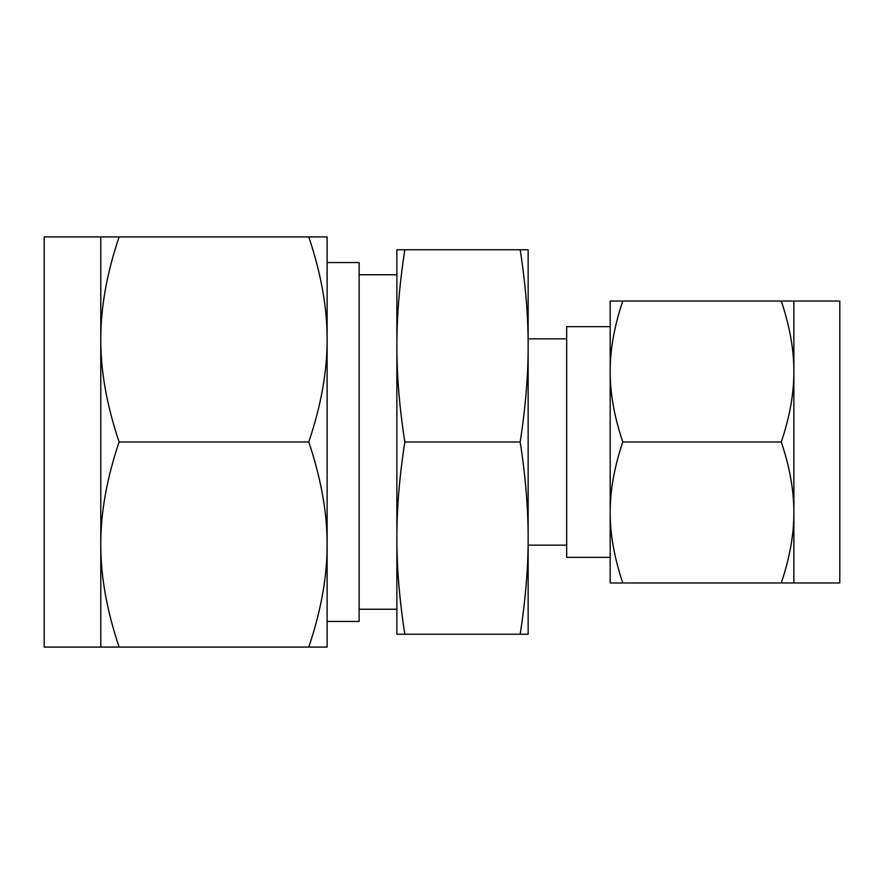 <?xml version="1.0" encoding="UTF-8"?>
<svg xmlns="http://www.w3.org/2000/svg" width="884" height="884" viewBox="0 0 884 884"><rect width="100%" height="100%" fill="white"/><g stroke="black" fill="none" stroke-linecap="round" stroke-linejoin="round"><path stroke-width="1.33" d="M404.839 249.763C399.469 284.25 396.817 316.284 396.872 345.876L396.872 249.763L528.146 249.763L528.146 634.237L520.179 634.237C525.538 599.75 528.201 567.716 528.146 538.124C528.201 508.565 525.549 476.52 520.179 442C525.538 407.513 528.201 375.468 528.146 345.876C528.201 316.328 525.549 284.283 520.179 249.763M610.181 326.649L566.677 326.649L566.677 557.351L610.181 557.351L610.181 301.035L622.767 301.035C614.292 326.24 610.093 349.744 610.181 371.512C610.093 393.181 614.292 416.684 622.767 442C614.292 467.216 610.093 490.708 610.181 512.488C610.093 534.157 614.292 557.649 622.767 582.965L610.181 582.965L610.181 512.488M610.181 442L610.181 371.512M781.29 442C789.766 416.784 793.965 393.292 793.876 371.512C793.965 349.843 789.766 326.351 781.29 301.035L793.876 301.035L793.876 512.488C793.965 490.819 789.766 467.316 781.29 442L622.767 442M622.767 301.035L781.29 301.035M793.876 582.965L781.29 582.965C789.766 557.76 793.965 534.256 793.876 512.488L793.876 582.965L839.8 582.965L839.8 301.035L793.876 301.035M622.767 582.965L781.29 582.965M404.839 634.237L396.872 634.237L396.872 345.876C396.817 375.435 399.469 407.48 404.839 442C399.469 476.487 396.817 508.532 396.872 538.124C396.817 567.672 399.469 599.717 404.839 634.237L520.179 634.237M404.839 442L520.179 442M359.147 274.758L396.872 274.758L396.872 609.242L359.147 609.242M327.113 621.441L359.147 621.441L359.147 262.559L327.113 262.559L327.113 647.077L308.792 647.077C321.135 610.391 327.235 576.213 327.113 544.533C327.235 513.007 321.124 478.83 308.792 442C321.135 405.314 327.235 371.136 327.113 339.467C327.235 307.93 321.124 273.753 308.792 236.923L119.097 236.923C106.754 273.609 100.654 307.787 100.787 339.467L100.787 236.923L119.097 236.923M100.787 236.923L44.2 236.923L44.2 647.077L100.787 647.077L100.787 339.467C100.654 370.993 106.765 405.17 119.097 442C106.754 478.686 100.654 512.864 100.787 544.533C100.654 576.07 106.765 610.247 119.097 647.077L100.787 647.077M327.113 442L327.113 544.533M308.792 236.923L327.113 236.923L327.113 339.467M308.792 647.077L119.097 647.077M308.792 442L119.097 442M528.146 338.848L566.677 338.848M528.146 545.152L566.677 545.152"/></g></svg>

